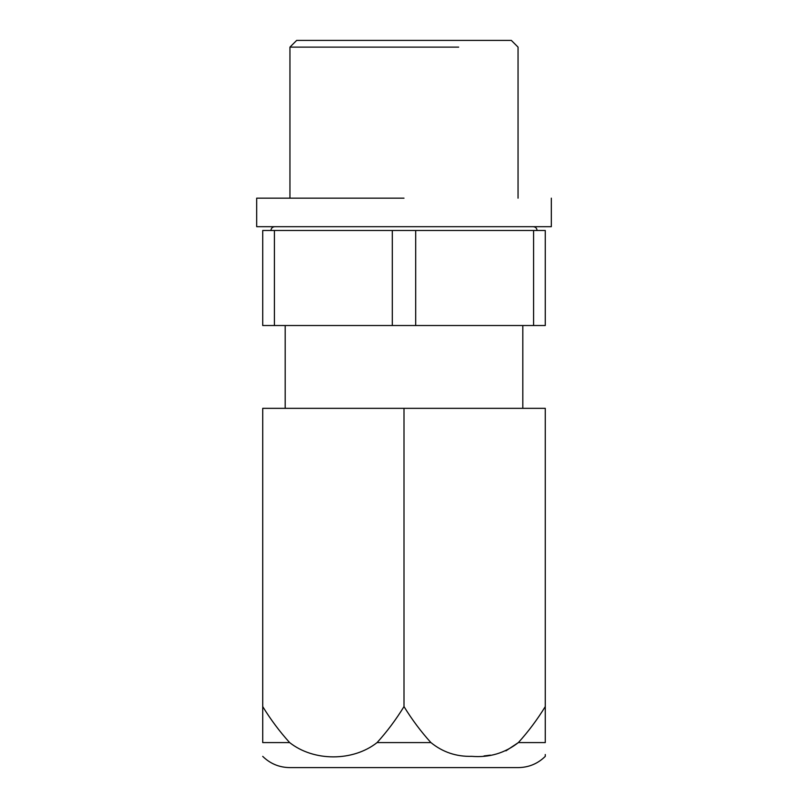 <?xml version="1.0" encoding="UTF-8"?>
<svg xmlns="http://www.w3.org/2000/svg" width="808" height="808" viewBox="0 0 808 808"><rect width="100%" height="100%" fill="white"/><g stroke="black" fill="none" stroke-linecap="round" stroke-linejoin="round"><path stroke-width="1.21" d="M274.417 230.482L262.721 230.482L262.721 325.523L545.279 325.523L545.279 230.482L274.417 230.482L274.417 325.523M392.304 230.482L392.304 325.523M415.696 230.482L415.696 325.523M533.583 230.482L533.583 325.523M458.681 47.117L289.951 47.117L289.951 198.172M518.049 198.172L518.049 47.117L511.333 40.4L296.667 40.4L289.951 47.117M262.721 408.343L262.721 742.582C262.721 761.692 262.721 761.692 262.721 742.582L289.638 742.582C313.767 761.651 353.025 761.611 377.084 742.582C387.002 731.654 395.971 719.645 404 706.586L404 408.343L262.721 408.343M377.084 742.582L430.916 742.582C442.723 752.167 456.338 756.753 471.751 756.339C489.234 757.763 504.778 753.177 518.362 742.582L505.929 750.844M490.406 755.147L484.022 755.955M545.279 706.586C537.249 719.645 528.28 731.654 518.362 742.582L545.279 742.582C545.279 761.631 545.279 761.631 545.279 742.582L545.279 408.343L404 408.343M262.721 756.379C270.215 763.701 279.214 767.449 289.698 767.6L518.302 767.6C528.785 767.449 537.785 763.701 545.279 756.379L545.279 754.52M289.638 742.582C279.719 731.654 270.751 719.645 262.721 706.586M430.916 742.582C420.998 731.654 412.029 719.645 404 706.586M404 226.684L551.319 226.684L256.681 226.684L256.681 198.172L404 198.172M537.057 230.482C536.855 228.199 535.583 226.927 533.26 226.684M270.943 230.482C271.145 228.199 272.417 226.927 274.74 226.684M285.194 325.523L285.194 408.343M522.806 325.523L522.806 408.343M551.319 198.172L551.319 226.684"/></g></svg>

